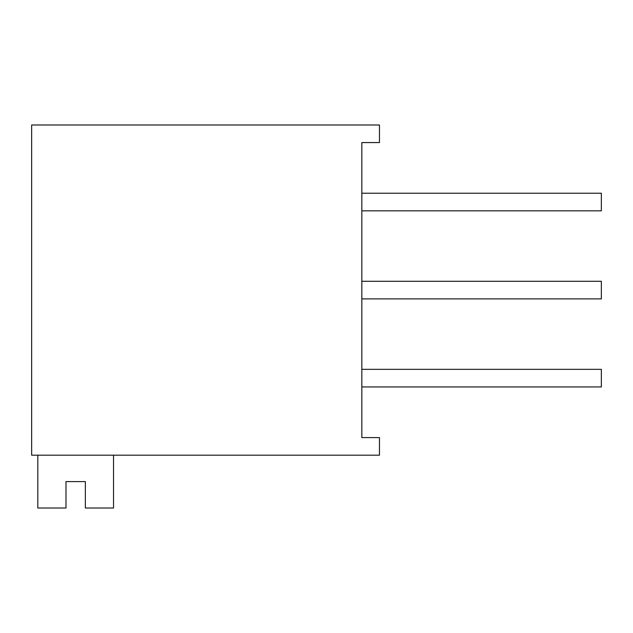 <?xml version="1.0" encoding="UTF-8"?>
<svg xmlns="http://www.w3.org/2000/svg" width="633" height="633" viewBox="0 0 633 633"><rect width="100%" height="100%" fill="white"/><g stroke="black" fill="none" stroke-linecap="round" stroke-linejoin="round"><path stroke-width="0.95" d="M379.46 124.986L31.65 124.986L31.65 455.182L379.46 455.182L379.46 437.593L361.847 437.593L361.847 142.575L379.46 142.575L379.46 124.986M113.536 455.182L113.536 508.014L85.36 508.014L85.36 481.602L65.99 481.602L65.99 508.014L37.814 508.014L37.814 455.182M361.847 193.223L601.35 193.223L601.35 210.836L361.847 210.836M361.847 281.281L601.35 281.281L601.35 298.887L361.847 298.887M361.847 369.332L601.35 369.332L601.35 386.945L361.847 386.945"/></g></svg>
